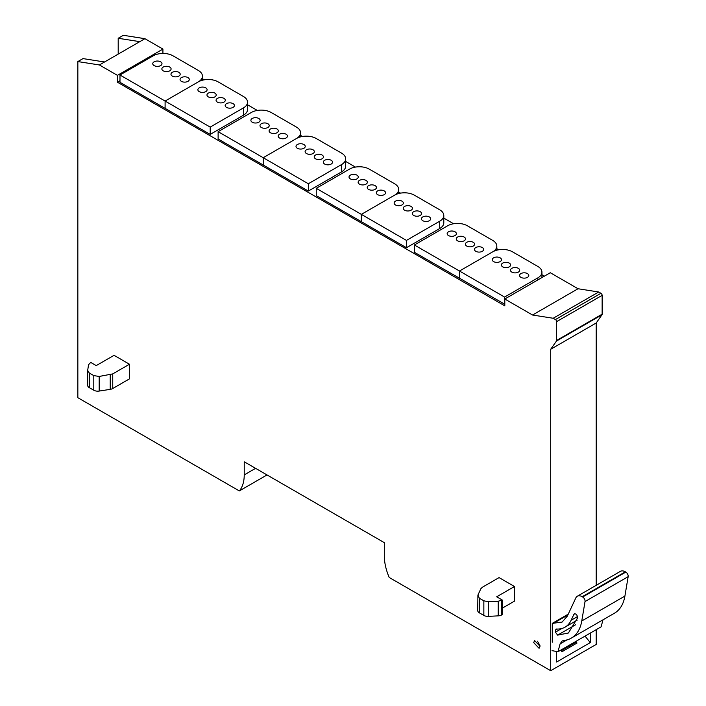 <?xml version="1.0" encoding="UTF-8"?>
<svg xmlns="http://www.w3.org/2000/svg" width="706" height="706" viewBox="0 0 706 706"><rect width="100%" height="100%" fill="white"/><g stroke="black" fill="none" stroke-linecap="round" stroke-linejoin="round"><path stroke-width="1.06" d="M585.045 636.106L590.269 642.601L556.628 662.016L556.628 651.523M590.269 633.097L590.269 642.601M504.799 299.009L532.536 315.017L578.038 288.745L550.301 272.737L504.799 299.009L504.799 305.857L117.417 82.205L117.417 75.357L162.918 49.085L162.918 53.453M117.417 82.205L119.985 80.722M202.428 78.745L204.299 79.822M247.541 104.788L257.319 110.436M300.562 135.402L302.424 136.479M345.666 161.445L355.445 167.093M398.696 192.058L400.558 193.135M443.8 218.101L453.579 223.749M496.821 248.715L498.692 249.792M541.934 274.758L544.361 276.161M556.628 340.451L602.139 314.179A1.677 0.971 -120 0 1 601.98 314.779L596.199 322.995L550.698 349.267L556.469 341.051A1.677 0.971 -120 0 0 556.628 340.451L556.628 321.627A1.677 0.971 -120 0 0 555.445 319.571L553.186 318.265L598.697 291.993L578.038 288.745M553.186 318.265L532.536 315.017M602.139 314.179L602.139 295.355A1.677 0.971 -120 0 0 600.947 293.299L598.697 291.993M596.199 629.673L596.199 644.428L550.698 670.7L550.698 349.267M596.199 322.995L596.199 585.318M255.59 468.334L244.232 474.891L244.232 461.786L384.311 542.649L384.311 555.763A41.972 24.233 60 0 0 389.209 577.473L550.698 670.7M570.174 646.996L568.948 646.281M244.232 474.891A41.972 24.233 60 0 1 239.325 490.935L267.027 474.944M118.202 54.106L118.202 38.274L139.77 41.654L99.414 64.961L77.845 61.572L77.845 397.699L239.325 490.935M118.202 38.274L123.347 35.3L144.915 38.689L139.77 41.654M77.845 61.572L82.99 58.598L104.55 61.987M144.915 38.689L162.918 49.085M99.414 64.961L117.417 75.357M556.628 652.035L557.325 651.638M575.752 641.48L577.005 643.042L561.976 651.726L560.714 650.155M533.683 642.601L534.61 640.554L540.011 646.255L539.084 648.302L533.683 642.601M514.489 586.518L496.68 596.799L502.222 599.994L498.215 601.238L488.287 601.741L483.848 600.806L479.356 598.211L477.909 595.096L480.865 588.725L482.313 587.277L499.054 577.605L514.489 586.518L514.489 601.133L502.222 608.219M114.054 355.321L129.48 364.234L129.48 378.857L112.739 388.521L112.739 373.898L99.193 376.448L93.792 375.61L89.3 373.015L87.676 370.447L88.55 364.72L90.703 362.407L96.245 365.602L114.054 355.321M479.356 598.211L479.356 612.834A5.595 3.23 0 0 1 477.715 610.549L477.909 595.096M479.356 612.834L483.848 615.429A5.595 3.23 0 0 0 488.287 616.364L498.215 615.861A5.595 3.23 0 0 0 501.684 614.926L502.222 614.617L502.222 599.994M87.676 385.07A5.595 3.23 0 0 0 87.659 385.352L87.676 370.447M129.48 364.234L112.739 373.898M87.659 385.352A5.595 3.23 0 0 0 89.3 387.638L93.792 390.233A5.595 3.23 0 0 0 99.193 391.062L110.224 389.359A5.595 3.23 0 0 0 112.739 388.521M602.986 619.824L601.106 626.84L557.978 651.735L552.03 650.658M552.277 642.204L552.277 623.363L562.091 622.083L567.315 616.153L575.831 597.903A9.796 5.657 60 0 1 577.305 596.226A9.796 5.657 60 0 1 582.203 596.711L582.688 596.994A3.353 1.942 60 0 1 585.027 601.556L581.77 620.971A53.162 30.693 60 0 1 571.33 638.1A53.162 30.693 60 0 1 563.723 640.492L562.126 640.986L560.079 643.907L557.978 651.735M568.251 614.141L552.277 623.363M577.305 596.226L620.442 571.33A9.796 5.657 60 0 1 625.339 571.816L625.816 572.089A3.353 1.942 60 0 1 628.155 576.661L624.907 596.076A53.162 30.693 60 0 1 614.467 613.196L571.33 638.1M556.381 629.028L555.445 630.158L555.445 632.179L557.634 635.126L568.401 633.008L577.684 617.741C577.076 614.441 575.814 613.293 573.916 614.282L571.145 620.23A40.542 23.404 60 0 1 565.021 627.175A40.542 23.404 60 0 1 556.381 629.028L555.904 629.134M574.34 613.805L574.966 613.682M539.949 645.496L537.478 641.207M243.438 115.219L243.438 107.903A13.988 8.075 0 0 0 247.541 102.193L247.541 109.509A13.988 8.075 0 0 1 243.438 115.219L210.203 134.405L119.985 82.32L119.985 75.013L153.22 55.818A13.988 8.075 0 0 1 173.005 55.818L198.333 70.441A13.988 8.075 0 0 1 202.428 76.151A13.988 8.075 0 0 1 198.333 81.861L165.098 101.055L119.985 75.013M210.203 134.405L210.203 127.098L165.098 101.055L165.098 108.362L165.098 101.055L198.333 81.861A13.988 8.075 0 0 1 218.119 81.861L243.438 96.484A13.988 8.075 0 0 1 247.541 102.193M154.111 65.587A4.615 2.665 0 0 0 159.141 66.161A4.615 2.665 0 0 0 161.992 63.699A4.615 2.665 0 0 0 160.641 61.819A4.615 2.665 0 0 0 155.611 61.237A4.615 2.665 0 0 0 152.761 63.699A4.615 2.665 0 0 0 154.111 65.587M163.218 70.838A4.615 2.665 0 0 0 168.249 71.421A4.615 2.665 0 0 0 171.099 68.959A4.615 2.665 0 0 0 169.74 67.07A4.615 2.665 0 0 0 164.71 66.496A4.615 2.665 0 0 0 161.859 68.959A4.615 2.665 0 0 0 163.218 70.838M172.317 76.098A4.615 2.665 0 0 0 177.347 76.672A4.615 2.665 0 0 0 180.198 74.209A4.615 2.665 0 0 0 178.847 72.33A4.615 2.665 0 0 0 173.817 71.747A4.615 2.665 0 0 0 170.967 74.209A4.615 2.665 0 0 0 172.317 76.098M181.416 81.349A4.615 2.665 0 0 0 186.446 81.931A4.615 2.665 0 0 0 189.296 79.469A4.615 2.665 0 0 0 187.946 77.581A4.615 2.665 0 0 0 182.916 77.007A4.615 2.665 0 0 0 180.065 79.469A4.615 2.665 0 0 0 181.416 81.349M341.572 171.876L341.572 164.56A13.988 8.075 0 0 0 345.666 158.85L345.666 166.166A13.988 8.075 0 0 1 341.572 171.876L308.337 191.061L218.119 138.976L218.119 131.669L251.354 112.475A13.988 8.075 0 0 1 271.139 112.475L296.467 127.098A13.988 8.075 0 0 1 300.562 132.807A13.988 8.075 0 0 1 296.467 138.517L263.223 157.712L218.119 131.669M308.337 191.061L308.337 183.754L263.223 157.712L263.223 165.019L263.223 157.712L296.467 138.517A13.988 8.075 0 0 1 316.253 138.517L341.572 153.14A13.988 8.075 0 0 1 345.666 158.85M252.245 122.244A4.615 2.665 0 0 0 257.275 122.818A4.615 2.665 0 0 0 260.126 120.355A4.615 2.665 0 0 0 258.775 118.476A4.615 2.665 0 0 0 253.745 117.893A4.615 2.665 0 0 0 250.895 120.355A4.615 2.665 0 0 0 252.245 122.244M261.344 127.495A4.615 2.665 0 0 0 266.374 128.077A4.615 2.665 0 0 0 269.224 125.615A4.615 2.665 0 0 0 267.874 123.726A4.615 2.665 0 0 0 262.844 123.153A4.615 2.665 0 0 0 259.993 125.615A4.615 2.665 0 0 0 261.344 127.495M270.451 132.754A4.615 2.665 0 0 0 275.481 133.328A4.615 2.665 0 0 0 278.332 130.866A4.615 2.665 0 0 0 276.973 128.986A4.615 2.665 0 0 0 271.942 128.404A4.615 2.665 0 0 0 269.092 130.866A4.615 2.665 0 0 0 270.451 132.754M279.55 138.005A4.615 2.665 0 0 0 284.58 138.588A4.615 2.665 0 0 0 287.43 136.126A4.615 2.665 0 0 0 286.08 134.237A4.615 2.665 0 0 0 281.05 133.655A4.615 2.665 0 0 0 278.199 136.126A4.615 2.665 0 0 0 279.55 138.005M439.706 228.532L439.706 221.216A13.988 8.075 0 0 0 443.8 215.506L443.8 222.822A13.988 8.075 0 0 1 439.706 228.532L406.462 247.718L316.253 195.633L316.253 188.326L349.488 169.131A13.988 8.075 0 0 1 369.273 169.131L394.592 183.754A13.988 8.075 0 0 1 398.696 189.464A13.988 8.075 0 0 1 394.592 195.174L361.357 214.368L316.253 188.326M406.462 247.718L406.462 240.411L361.357 214.368L361.357 221.675L361.357 214.368L394.592 195.174A13.988 8.075 0 0 1 414.378 195.174L439.706 209.797A13.988 8.075 0 0 1 443.8 215.506M350.379 178.9A4.615 2.665 0 0 0 355.409 179.474A4.615 2.665 0 0 0 358.26 177.012A4.615 2.665 0 0 0 356.909 175.132A4.615 2.665 0 0 0 351.87 174.55A4.615 2.665 0 0 0 349.029 177.012A4.615 2.665 0 0 0 350.379 178.9M359.478 184.151A4.615 2.665 0 0 0 364.508 184.734A4.615 2.665 0 0 0 367.358 182.272A4.615 2.665 0 0 0 366.008 180.383A4.615 2.665 0 0 0 360.978 179.809A4.615 2.665 0 0 0 358.127 182.272A4.615 2.665 0 0 0 359.478 184.151M368.576 189.411A4.615 2.665 0 0 0 373.606 189.985A4.615 2.665 0 0 0 376.457 187.522A4.615 2.665 0 0 0 375.107 185.634A4.615 2.665 0 0 0 370.076 185.06A4.615 2.665 0 0 0 367.226 187.522A4.615 2.665 0 0 0 368.576 189.411M377.684 194.662A4.615 2.665 0 0 0 382.714 195.235A4.615 2.665 0 0 0 385.564 192.773A4.615 2.665 0 0 0 384.205 190.894A4.615 2.665 0 0 0 379.175 190.311A4.615 2.665 0 0 0 376.324 192.773A4.615 2.665 0 0 0 377.684 194.662M504.799 304.26L414.378 252.289L414.378 244.982L447.622 225.788A13.988 8.075 0 0 1 467.398 225.788L492.726 240.411A13.988 8.075 0 0 1 496.821 246.12A13.988 8.075 0 0 1 492.726 251.83L459.491 271.025L414.378 244.982M459.491 278.332L459.491 271.025L492.726 251.83A13.988 8.075 0 0 1 512.512 251.83L537.84 266.453A13.988 8.075 0 0 1 541.934 272.163A13.988 8.075 0 0 1 537.84 277.873L504.596 297.067L459.491 271.025L459.491 278.332M448.504 235.557A4.615 2.665 0 0 0 453.543 236.131A4.615 2.665 0 0 0 456.394 233.668A4.615 2.665 0 0 0 455.035 231.789A4.615 2.665 0 0 0 450.004 231.206A4.615 2.665 0 0 0 447.154 233.668A4.615 2.665 0 0 0 448.504 235.557M457.612 240.808A4.615 2.665 0 0 0 462.642 241.39A4.615 2.665 0 0 0 465.492 238.928A4.615 2.665 0 0 0 464.142 237.04A4.615 2.665 0 0 0 459.103 236.457A4.615 2.665 0 0 0 456.261 238.928A4.615 2.665 0 0 0 457.612 240.808M466.71 246.059A4.615 2.665 0 0 0 471.74 246.641A4.615 2.665 0 0 0 474.591 244.179A4.615 2.665 0 0 0 473.241 242.29A4.615 2.665 0 0 0 468.21 241.717A4.615 2.665 0 0 0 465.36 244.179A4.615 2.665 0 0 0 466.71 246.059M475.809 251.318A4.615 2.665 0 0 0 480.839 251.892A4.615 2.665 0 0 0 483.689 249.43A4.615 2.665 0 0 0 482.339 247.55A4.615 2.665 0 0 0 477.309 246.968A4.615 2.665 0 0 0 474.458 249.43A4.615 2.665 0 0 0 475.809 251.318M504.596 304.374L504.596 297.067M493.618 261.599A4.615 2.665 0 0 0 498.648 262.173A4.615 2.665 0 0 0 501.498 259.711A4.615 2.665 0 0 0 500.148 257.831A4.615 2.665 0 0 0 495.118 257.249A4.615 2.665 0 0 0 492.267 259.711A4.615 2.665 0 0 0 493.618 261.599M502.716 266.85A4.615 2.665 0 0 0 507.746 267.433A4.615 2.665 0 0 0 510.597 264.971A4.615 2.665 0 0 0 509.247 263.082A4.615 2.665 0 0 0 504.216 262.508A4.615 2.665 0 0 0 501.366 264.971A4.615 2.665 0 0 0 502.716 266.85M511.815 272.11A4.615 2.665 0 0 0 516.854 272.684A4.615 2.665 0 0 0 519.704 270.221A4.615 2.665 0 0 0 518.345 268.333A4.615 2.665 0 0 0 513.315 267.759A4.615 2.665 0 0 0 510.464 270.221A4.615 2.665 0 0 0 511.815 272.11M520.922 277.361A4.615 2.665 0 0 0 525.952 277.935A4.615 2.665 0 0 0 528.803 275.472A4.615 2.665 0 0 0 527.453 273.593A4.615 2.665 0 0 0 522.414 273.01A4.615 2.665 0 0 0 519.572 275.472A4.615 2.665 0 0 0 520.922 277.361M439.706 221.216L406.462 240.411M395.484 204.943A4.615 2.665 0 0 0 400.514 205.517A4.615 2.665 0 0 0 403.364 203.054A4.615 2.665 0 0 0 402.014 201.175A4.615 2.665 0 0 0 396.984 200.592A4.615 2.665 0 0 0 394.133 203.054A4.615 2.665 0 0 0 395.484 204.943M404.591 210.194A4.615 2.665 0 0 0 409.621 210.776A4.615 2.665 0 0 0 412.472 208.314A4.615 2.665 0 0 0 411.113 206.426A4.615 2.665 0 0 0 406.082 205.852A4.615 2.665 0 0 0 403.232 208.314A4.615 2.665 0 0 0 404.591 210.194M413.69 215.454A4.615 2.665 0 0 0 418.72 216.027A4.615 2.665 0 0 0 421.57 213.565A4.615 2.665 0 0 0 420.22 211.685A4.615 2.665 0 0 0 415.181 211.103A4.615 2.665 0 0 0 412.339 213.565A4.615 2.665 0 0 0 413.69 215.454M422.788 220.704A4.615 2.665 0 0 0 427.818 221.287A4.615 2.665 0 0 0 430.669 218.816A4.615 2.665 0 0 0 429.319 216.936A4.615 2.665 0 0 0 424.288 216.354A4.615 2.665 0 0 0 421.438 218.816A4.615 2.665 0 0 0 422.788 220.704M341.572 164.56L308.337 183.754M297.358 148.286A4.615 2.665 0 0 0 302.389 148.86A4.615 2.665 0 0 0 305.239 146.398A4.615 2.665 0 0 0 303.88 144.518A4.615 2.665 0 0 0 298.85 143.936A4.615 2.665 0 0 0 295.999 146.398A4.615 2.665 0 0 0 297.358 148.286M306.457 153.537A4.615 2.665 0 0 0 311.487 154.12A4.615 2.665 0 0 0 314.338 151.658A4.615 2.665 0 0 0 312.987 149.769A4.615 2.665 0 0 0 307.957 149.195A4.615 2.665 0 0 0 305.107 151.658A4.615 2.665 0 0 0 306.457 153.537M315.556 158.797A4.615 2.665 0 0 0 320.586 159.371A4.615 2.665 0 0 0 323.436 156.909A4.615 2.665 0 0 0 322.086 155.029A4.615 2.665 0 0 0 317.056 154.446A4.615 2.665 0 0 0 314.205 156.909A4.615 2.665 0 0 0 315.556 158.797M324.654 164.048A4.615 2.665 0 0 0 329.684 164.63A4.615 2.665 0 0 0 332.535 162.168A4.615 2.665 0 0 0 331.185 160.28A4.615 2.665 0 0 0 326.154 159.706A4.615 2.665 0 0 0 323.304 162.168A4.615 2.665 0 0 0 324.654 164.048M243.438 107.903L210.203 127.098M199.224 91.63A4.615 2.665 0 0 0 204.255 92.212A4.615 2.665 0 0 0 207.105 89.741A4.615 2.665 0 0 0 205.755 87.862A4.615 2.665 0 0 0 200.725 87.279A4.615 2.665 0 0 0 197.874 89.741A4.615 2.665 0 0 0 199.224 91.63M208.323 96.881A4.615 2.665 0 0 0 213.353 97.463A4.615 2.665 0 0 0 216.204 95.001A4.615 2.665 0 0 0 214.853 93.113A4.615 2.665 0 0 0 209.823 92.539A4.615 2.665 0 0 0 206.973 95.001A4.615 2.665 0 0 0 208.323 96.881M217.422 102.141A4.615 2.665 0 0 0 222.452 102.714A4.615 2.665 0 0 0 225.302 100.252A4.615 2.665 0 0 0 223.952 98.372A4.615 2.665 0 0 0 218.922 97.79A4.615 2.665 0 0 0 216.071 100.252A4.615 2.665 0 0 0 217.422 102.141M226.529 107.391A4.615 2.665 0 0 0 231.559 107.974A4.615 2.665 0 0 0 234.41 105.512A4.615 2.665 0 0 0 233.051 103.623A4.615 2.665 0 0 0 228.02 103.05A4.615 2.665 0 0 0 225.17 105.512A4.615 2.665 0 0 0 226.529 107.391M555.445 319.571L600.947 293.299M602.139 295.355L556.628 321.627M601.98 314.779L556.469 341.051M483.848 615.429L483.848 600.806M488.287 601.741L488.287 616.364M498.215 615.861L498.215 601.238M501.684 600.303L501.684 614.926M89.3 373.015L89.3 387.638M93.792 390.233L93.792 375.61M99.193 376.448L99.193 391.062M110.224 389.359L110.224 374.736M561.191 650.755L576.228 642.081L561.199 650.764M567.853 615.005L553.142 623.504M585.027 601.556L628.155 576.661M582.688 596.994L625.816 572.089M624.907 596.076L581.77 620.971M560.079 643.907L567.042 639.883M582.203 596.711L625.339 571.816M577.596 616.506L571.145 620.23M555.445 630.158L557.334 629.072M561.764 628.525L555.445 632.179M557.634 635.126L575.611 624.748M537.84 279.929L537.84 277.873M565.021 627.175L577.19 620.142M202.428 80.228L202.428 76.151M300.562 136.876L300.562 132.807M398.696 193.532L398.696 189.464M496.821 250.189L496.821 246.12M541.934 277.564L541.934 272.163"/></g></svg>
